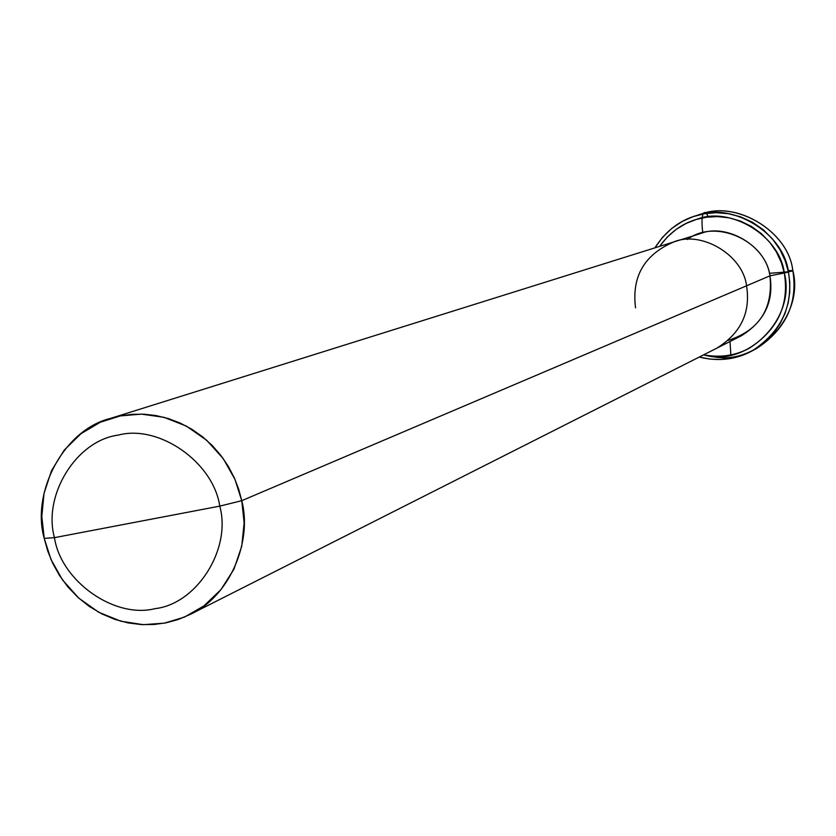 <?xml version="1.0" encoding="UTF-8"?>
<svg xmlns="http://www.w3.org/2000/svg" width="836" height="836" viewBox="0 0 836 836"><rect width="100%" height="100%" fill="white"/><g stroke="black" fill="none" stroke-linecap="round" stroke-linejoin="round"><path stroke-width="1.25" d="M752.066 350.942L756.653 348.466C786.08 329.102 798.119 302.998 792.758 270.164L784.304 272.985L781.336 262.546L776.519 252.169L769.82 242.356L761.345 233.62L751.407 226.41L740.445 221.091L728.992 217.82L717.57 216.587L706.66 217.203L696.378 219.429L686.147 223.421L676.272 229.315L667.274 237.037L659.614 246.39C669.761 232.439 682.228 223.39 697.005 219.241C730.058 206.011 780.009 235.762 784.304 272.985L769.956 275.838L241.75 500.691L238.72 489.3L234.299 477.837L228.447 466.582L221.153 455.798L212.511 445.797L202.646 436.852L191.789 429.213L180.179 423.058L168.13 418.491L155.935 415.555L143.876 414.196L132.203 414.322L121.115 415.753L110.373 418.439L673.701 241.97C700.892 230.308 742.911 254.677 746.548 285.808C750.77 312.413 740.863 333.198 716.839 348.163L741.333 335.779C764.459 321.379 774 301.399 769.956 275.838L746.548 285.808C742.911 254.677 700.892 230.308 673.701 241.97L699.899 233.766C726.076 222.543 766.476 245.941 769.956 275.838L784.304 272.985C796.457 318.401 746.59 368.164 703.661 354.819C720.015 357.912 735.252 355.708 749.39 348.204C777.804 329.708 789.445 304.638 784.304 272.985L788.442 272.034C783.949 233.066 731.751 201.758 697.015 215.416C679.793 220.171 665.749 230.987 654.891 247.864L662.551 237.278L671.841 228.364L682.27 221.435L693.253 216.587L704.288 213.755L715.888 212.699L728.125 213.64L740.508 216.796L752.431 222.23L763.299 229.785L772.589 239.086L779.946 249.609L785.213 260.769L788.442 272.034C793.845 305.13 781.723 331.432 752.066 350.942C735.837 359.699 718.228 361.737 699.241 357.056L709.722 359.062L720.005 359.522L729.797 358.581L739.191 356.355L748.617 352.688L757.771 347.504L766.319 340.816L773.896 332.728L780.207 323.49L785.014 313.416L788.191 302.872L789.748 292.234L789.769 281.857L788.442 272.034L792.758 270.164C788.139 230.328 734.154 199.48 699.533 214.747L702.031 213.995C736.506 200.441 788.296 231.509 792.758 270.164C805.392 317.126 754.009 368.958 709.555 355.76M700.16 218.415L703.264 217.433M136.644 521.977L219.774 506.125C231.666 549.127 196.794 603.947 155.047 608.65C114.459 619.016 60.934 581.062 54.455 537.652L219.774 506.125L241.75 500.691L234.958 479.352L223.222 458.588L206.691 440.258L186.397 426.12L163.992 417.31L141.42 414.113L120.311 415.91L100.236 422.264L80.956 433.717L64.205 450.144L51.56 470.574L44.036 493.334L41.8 516.512L44.235 538.384L54.455 537.652C42.615 495.278 76.442 440.457 118.21 435.117C158.746 424.113 213.305 462.078 219.774 506.125C213.305 462.078 158.746 424.113 118.21 435.117C76.442 440.457 42.615 495.278 54.455 537.652L136.644 521.977M728.417 340.346C759.36 330.136 773.206 308.63 769.956 275.838C765.034 239.942 714.571 218.311 687.453 239.504M673.701 241.97C644.326 254.614 631.598 276.57 635.538 307.847M110.373 418.439C63.735 429.673 31.036 492.488 44.235 538.384L54.455 537.652C60.934 581.062 114.459 619.016 155.047 608.65C196.794 603.947 231.666 549.127 219.774 506.125L241.75 500.691C252.535 541.07 230.036 596.496 190.012 614.502L178.141 619.528L166.218 622.789L154.127 624.471L141.336 624.576L128.117 622.914L114.783 619.34L101.72 613.833L89.327 606.455L77.957 597.406L67.935 586.956L59.471 575.45L52.71 563.276L47.652 550.809L44.235 538.384L50.965 559.43L62.512 579.944L78.751 598.116L98.721 612.255L120.833 621.211L143.238 624.67L164.295 623.165L184.432 617.104L203.911 605.912L220.955 589.631L233.923 569.212L241.729 546.295L244.143 522.866L241.75 500.691L746.548 285.808C750.77 312.413 740.863 333.198 716.839 348.163L190.012 614.502M730.852 354.861L730.006 341.506M788.108 270.467C797.168 270.843 790.919 271.784 769.371 273.299M708.217 217.005C705.657 209.46 699.951 209.439 702.783 232.951M697.015 215.416L702.031 213.995M697.005 219.241L695.991 219.544"/></g></svg>
